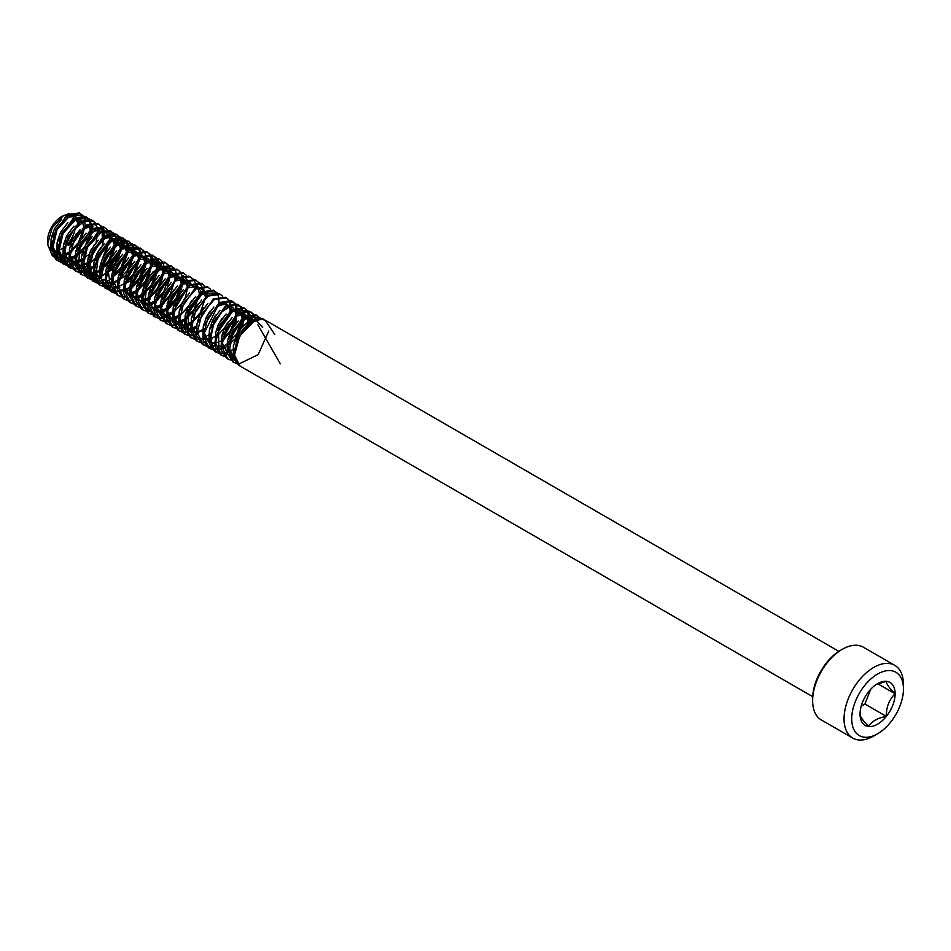 <?xml version="1.0" encoding="UTF-8"?>
<svg xmlns="http://www.w3.org/2000/svg" width="951" height="951" viewBox="0 0 951 951"><rect width="100%" height="100%" fill="white"/><g stroke="black" fill="none" stroke-linecap="round" stroke-linejoin="round"><path stroke-width="1.43" d="M234.754 354.152L239.723 335.965L253.263 322.104A26.164 15.109 120 0 0 234.754 354.152A26.164 15.109 120 0 0 240.175 366.123L812.689 696.667M838.853 651.352L266.339 320.808A26.164 15.109 120 0 0 253.263 322.104M877.583 683.662A24.809 14.324 120 0 0 868.81 691.448A24.809 14.324 120 0 0 860.049 714.046A24.809 14.324 120 0 0 868.81 726.528A24.809 14.324 120 0 0 886.356 716.4A24.809 14.324 120 0 0 895.129 693.79A24.809 14.324 120 0 0 886.356 681.32A24.809 14.324 120 0 0 877.583 683.662M812.63 700.721L812.63 698.688A39.526 22.824 -60 0 1 840.577 650.282L842.336 649.271A41.999 24.25 120 0 0 812.63 700.721A41.999 24.25 120 0 0 821.331 719.943L852.75 738.083A41.999 24.25 -60 0 1 846.307 704.429A41.999 24.25 -60 0 1 873.755 667.412A41.999 24.25 -60 0 1 894.748 665.331A41.999 24.25 -60 0 1 903.45 684.565L903.45 688.988A36.578 21.124 120 0 0 877.583 674.057A36.578 21.124 120 0 0 851.716 718.849A36.578 21.124 120 0 0 877.583 733.792L873.755 736.003A41.999 24.25 -60 0 1 852.75 738.083M62.766 248.247A19.828 11.448 -60 0 1 61.577 248.996A19.828 11.448 -60 0 1 57.262 250.695M56.24 250.85A19.828 11.448 -60 0 1 51.318 249.768M50.26 248.9A19.828 11.448 -60 0 1 47.621 242.446M52.364 255.926L47.55 244.276L47.55 240.9A19.828 11.448 -60 0 1 61.577 216.614L69.09 213.535M68.555 253.905L63.467 256.627M62.552 256.948L58.391 257.673M57.583 257.662L53.434 256.58M47.55 244.276L52.234 227.729L63.539 215.473M264.533 320.023L262.048 318.323L249.721 320.059L240.116 329.783L233.34 345.689L233.399 357.528L240.068 366.064M263.082 318.93L250.755 320.665L238.439 334.907L233.78 353.582L239.949 366.004M82.737 215.473L79.468 212.917L67.141 214.653L51.152 238.535L50.653 251.397L56.347 259.992L60.115 261.68M56.87 260.277L59.699 261.216M64.466 261.168L68.555 259.908M80.502 213.511L68.175 215.247L55.859 229.5L51.199 248.175L57.381 260.586M60.733 261.81L64.014 261.953M64.739 261.882L68.698 260.871M69.601 260.503L74.63 257.626M88.823 218.98L85.554 216.436L73.227 218.171L57.119 242.529L56.798 255.189L62.433 263.51L66.201 265.186M62.956 263.796L65.774 264.723M66.415 264.818L69.792 264.794M70.552 264.675L74.653 263.427M86.589 217.03L74.261 218.766L61.934 233.007L57.286 251.682L63.455 264.105M66.82 265.317L70.101 265.472M70.826 265.388L74.784 264.378M75.688 264.021L80.716 261.145M94.91 222.498L91.641 219.943L79.313 221.678L63.408 245.227L62.754 258.149L68.508 267.017L72.288 268.705M69.043 267.302L71.872 268.241M76.639 268.194L80.728 266.934M92.675 220.537L80.348 222.272L68.02 236.526L63.372 255.201L69.542 267.623M72.906 268.836L76.187 268.99M76.912 268.907L80.871 267.897M81.762 267.528L83.391 266.755M100.996 226.005L97.715 223.461L85.4 225.197L69.482 248.77L68.864 261.739L74.594 270.536L78.374 272.224M75.129 270.821L77.958 271.748M78.588 271.855L81.964 271.82M82.725 271.713L86.814 270.453M98.749 224.056L86.434 225.791L74.107 240.044L69.459 258.72L75.628 271.13M78.992 272.355L82.273 272.497M82.999 272.426L86.957 271.404M88.8 270.619L92.877 268.17M107.083 229.524L103.814 226.968L91.486 228.704L75.616 252.11L74.903 265.056L80.68 274.043L84.449 275.731M104.836 227.574L92.52 229.31L80.193 243.551L75.545 262.226L81.715 274.649M85.079 275.861L88.36 276.016M93.935 274.566L98.963 271.689M113.169 233.043L109.888 230.487L97.573 232.222L81.477 256.508L81.108 269.085L86.767 277.561L90.547 279.249M87.302 277.847L90.131 278.786M110.922 231.081L98.607 232.817L86.279 247.07L81.62 265.745L87.801 278.156M91.153 279.38L94.446 279.523M95.171 279.451L99.13 278.441M100.972 277.644L101.65 277.3M119.255 236.549L115.974 234.005L103.659 235.729L87.551 260.099L87.017 271.748L92.853 281.08L96.633 282.756M93.388 281.365L96.217 282.292M117.009 234.6L104.693 236.335L92.366 250.577L87.706 269.252L93.887 281.674M97.24 282.887L100.521 283.041M107.059 281.151L107.736 280.818M125.342 240.068L122.061 237.512L109.745 239.248L93.959 262.31L93.234 275.956L98.94 284.587L102.72 286.275M123.095 238.107L110.78 239.842L98.452 254.095L93.792 272.771L99.974 285.181M103.326 286.406L106.607 286.548M113.145 284.67L113.823 284.325M131.428 243.575L128.147 241.031L115.832 242.767L99.724 267.124L99.391 279.772L105.026 288.105L108.806 289.793M129.181 241.625L116.866 243.361L104.539 257.614L99.879 276.277L106.06 288.7M109.413 289.924L112.694 290.067M119.232 288.177L119.909 287.844M137.515 247.094L134.234 244.538L121.918 246.273L105.989 269.906L105.371 282.78L111.112 291.612L114.893 293.3M135.268 245.132L122.952 246.868L110.625 261.121L105.965 279.796L112.147 292.219M143.601 250.612L140.32 248.056L128.005 249.792L111.909 274.078L111.433 286.168L117.199 295.131L120.979 296.819M117.722 295.416L120.551 296.343M121.193 296.45L124.569 296.415M141.354 248.651L129.039 250.386L116.711 264.64L112.052 283.315L118.233 295.725M121.585 296.95L124.866 297.092M130.453 295.642L135.482 292.765M149.687 254.119L146.406 251.563L134.091 253.299L118.15 276.967L117.448 289.318L123.285 298.65L127.065 300.326M147.441 252.17L135.125 253.905L122.798 268.146L118.138 286.822L124.319 299.244M127.672 300.457L130.953 300.611M136.54 299.161L141.568 296.284M155.774 257.638L152.493 255.082L140.177 256.818L124.224 280.521L123.725 293.788L129.372 302.156L133.152 303.844M129.895 302.442L132.736 303.381M153.527 255.676L141.212 257.412L128.884 271.665L124.224 290.34L130.406 302.751M133.758 303.975L137.039 304.118M142.626 302.668L147.655 299.803M161.848 261.145L158.579 258.601L146.264 260.336L130.156 284.658L129.681 296.712L135.458 305.675L139.226 307.351M135.981 305.96L138.81 306.888M159.613 259.195L147.298 260.931L134.971 275.172L130.311 293.847L136.492 306.27M139.845 307.482L143.126 307.637M149.664 305.746L153.741 303.31M167.935 264.651L164.666 262.107L152.35 263.843L136.421 287.475L135.945 301.015L141.544 309.182L145.301 310.87M165.7 262.702L153.384 264.437L141.057 278.691L136.397 297.366L142.579 309.788M145.931 311.001L149.212 311.155M155.75 309.265L159.827 306.828M174.021 268.17L170.752 265.626L158.437 267.362L148.475 277.597L142.02 293.122L141.747 303.119L147.631 312.701L151.399 314.389M171.786 266.221L159.471 267.956L147.143 282.209L142.484 300.885L148.665 313.295M152.017 314.519L155.298 314.662M180.108 271.689L176.838 269.133L164.523 270.869L148.451 295.06L147.94 307.244L153.717 316.207L157.497 317.896M154.24 316.493L157.07 317.432M157.7 317.527L161.088 317.503M161.848 317.384L165.938 316.124M177.873 269.739L165.557 271.475L153.23 285.716L148.57 304.391L154.751 316.814M158.104 318.026L161.385 318.181M162.122 318.098L166.068 317.087M166.972 316.731L172 313.854M186.194 275.196L182.925 272.652L170.598 274.387L154.656 298.067L154.228 311.619L159.804 319.726L163.572 321.414M160.327 320.011L163.156 320.951M163.786 321.046L167.174 321.022M167.935 320.903L172.024 319.643M183.959 273.246L171.632 274.982L159.316 289.235L154.656 307.91L160.838 320.321M164.19 321.545L167.471 321.688M168.208 321.616L172.167 320.606M173.058 320.237L178.087 317.361M192.28 278.702L189.011 276.17L176.684 277.894L160.707 301.717L160.053 313.925L165.89 323.245L169.658 324.921M174.021 324.41L177.92 323.233M190.045 276.765L177.718 278.5L165.403 292.742L160.743 311.417L166.924 323.839M170.277 325.052L173.558 325.206M174.295 325.123L178.241 324.113M179.145 323.756L184.173 320.879M198.367 282.233L195.098 279.677L182.77 281.413L166.615 306.02L166.33 318.383L171.976 326.752L175.745 328.44M172.5 327.037L175.329 327.976M175.959 328.071L179.347 328.047M180.108 327.929L184.197 326.668M185.136 326.241L185.814 325.896M196.132 280.272L183.805 282.007L171.489 296.26L166.829 314.936L173.011 327.346M176.363 328.57L179.644 328.713M180.381 328.642L184.328 327.631M185.231 327.263L190.259 324.386M204.453 285.74L201.184 283.196L188.857 284.931L173.201 307.542L172.345 321.604L178.063 330.27L181.831 331.958M178.586 330.556L181.415 331.483M186.194 331.435L190.283 330.187M202.218 283.79L189.891 285.526L177.575 299.779L172.916 318.442L179.097 330.865M182.449 332.089L185.73 332.232M186.467 332.161L190.414 331.138M191.317 330.782L196.346 327.905M210.54 289.259L207.27 286.703L194.943 288.438L179.252 311.179L178.372 324.79L184.149 333.777L187.918 335.465M184.672 334.063L187.502 335.002M188.132 335.097L191.52 335.073M192.268 334.954L196.37 333.694M208.305 287.297L195.977 289.033L183.662 303.286L179.002 321.961L185.183 334.383M188.536 335.596L191.817 335.751M192.554 335.667L196.5 334.657M197.404 334.288L198.355 333.86M216.626 292.765L213.357 290.221L201.03 291.957L185.207 315.161L184.589 328.939L190.236 337.296L194.004 338.984M190.759 337.581L193.588 338.52M214.391 290.816L202.064 292.551L189.748 306.804L185.088 325.48L191.27 337.89M194.622 339.115L197.903 339.257M198.64 339.186L202.587 338.164M204.441 337.379L208.519 334.93M222.712 296.284L219.443 293.728L207.116 295.464L191.424 318.216L190.545 331.851L196.322 340.815L200.09 342.491M196.845 341.088L199.674 342.027M220.477 294.334L208.15 296.07L195.835 310.311L191.175 328.987L197.356 341.409M200.709 342.622L203.989 342.776M209.577 341.326L211.193 340.553M228.799 299.803L225.53 297.247L213.202 298.983L196.988 323.815L196.726 335.786L202.408 344.321L206.177 346.009M202.932 344.607L205.761 345.546M226.564 297.841L214.237 299.577L201.921 313.83L197.261 332.505L203.443 344.916M206.795 346.14L210.076 346.283M210.813 346.212L214.76 345.201M234.885 303.31L231.616 300.766L219.289 302.501L203.229 326.645L202.955 339.911L208.495 347.84L212.263 349.516M209.018 348.125L211.847 349.053M212.477 349.16L215.865 349.124M232.65 301.36L220.323 303.096L208.007 317.337L203.348 336.012L209.529 348.435M212.881 349.647L216.162 349.802M222.7 347.911L223.366 347.579M240.972 306.828L237.702 304.272L225.375 306.008L209.41 329.771L208.78 342.277L214.581 351.347L218.35 353.035M215.104 351.632L217.934 352.571M238.737 304.867L226.409 306.602L214.094 320.856L209.434 339.531L215.615 351.941M218.968 353.166L222.249 353.32M228.787 351.43L229.453 351.085M247.058 310.335L243.789 307.791L231.462 309.527L215.77 332.268L214.89 345.902L220.668 354.866L224.436 356.554M221.191 355.151L224.02 356.078M244.823 308.386L232.496 310.121L220.18 324.374L215.52 343.049L221.702 355.46M253.144 313.854L249.875 311.298L237.548 313.034L221.5 337.141L221.084 349.909L226.754 358.384L230.522 360.06M250.909 311.904L238.582 313.628L226.267 327.881L221.607 346.556L227.788 358.979M259.231 317.361L255.962 314.817L243.634 316.552L227.717 340.137L227.039 352.797L232.84 361.891L236.609 363.579M256.996 315.411L244.669 317.147L232.353 331.4L227.693 350.075L233.875 362.486M82.083 215.401L79.967 213.238M81.132 239.058L85.019 226.766M85.138 225.363L84.794 220.121M84.591 219.289L83.117 215.996M70.184 259.136L74.808 256.128M76.116 255.034L89.846 231.259M90.072 229.678L90.012 223.949M89.846 223.045L88.526 219.491M88.17 218.92L86.351 216.971M75.842 256.722L85.067 246.368L91.106 230.273M91.225 228.87L90.88 223.64M90.678 222.796L89.204 219.515M97.311 232.389L96.966 227.146M96.764 226.314L95.29 223.021M88.288 262.06L101.828 239.319M102.244 236.704L102.185 230.974M102.019 230.071L100.699 226.516M96.645 254.297L99.605 249.162M103.397 235.907L103.053 230.665M102.851 229.821L101.377 226.54M88.443 269.68L93.067 266.66M94.375 265.579L107.915 242.826M102.732 257.816L109.365 240.817M94.529 273.187L99.154 270.179M114.049 245.441L108.925 260.146L100.473 269.074L114.001 246.345M100.188 270.773L109.401 260.419L115.451 244.336M100.616 276.705L105.24 273.686M120.135 248.96L115.012 263.653L106.56 272.592L120.278 248.829M120.504 247.248L120.444 241.518M120.278 240.603L118.958 237.061M118.602 236.478L116.521 234.338M106.274 274.292L115.487 263.926L121.538 247.842M121.657 246.44L121.312 241.209M121.11 240.365L119.636 237.084M112.634 276.123L126.364 252.348M126.59 250.767L126.531 245.025M126.364 244.122L125.045 240.567M124.688 239.997L122.596 237.845M112.361 277.799L121.573 267.445L127.624 251.361M127.743 249.958L127.398 244.716M127.196 243.884L125.722 240.591M112.789 283.731L117.413 280.723M118.72 279.63L132.26 256.877M132.795 252.93L132.617 248.544M130.774 243.515L129.074 241.661M127.077 271.867L133.711 254.868M133.829 253.465L133.485 248.235M133.283 247.391L131.809 244.11M138.382 259.492L133.271 274.197L124.807 283.136L138.537 259.373M138.763 257.792L138.894 254.072M136.861 247.022L134.983 245.037M124.522 284.825L133.746 274.47L139.738 258.874M139.916 256.984L139.571 251.753M139.369 250.909L137.895 247.617M144.469 263.154L139.357 277.704L130.893 286.643L144.433 263.914M142.947 250.541L141.14 248.603M130.608 288.343L139.833 277.989L145.824 262.381M146.002 260.503L145.99 257.709M145.978 257.471L145.658 255.26M145.455 254.416L143.981 251.135M131.048 294.275L135.66 291.256M150.555 266.518L145.444 281.223L136.98 290.162L150.52 267.421M151.054 263.475L151.066 261.097M150.71 258.173L149.39 254.63M149.034 254.048L147.013 251.956M136.694 291.862L145.919 281.496L151.91 265.9M152.089 264.009L151.744 258.779M151.542 257.935L150.068 254.654M156.642 270.036L151.53 284.741L143.066 293.669L156.796 269.918M157.022 268.337L156.963 262.595M156.796 261.691L155.477 258.137M155.12 257.566L153.194 255.534M142.781 295.369L152.005 285.015L158.056 268.931M158.175 267.528L157.83 262.286M157.616 261.454L156.154 258.161M162.728 273.555L157.616 288.248L149.152 297.188L162.883 273.424M163.108 271.843L163.049 266.114M148.867 298.887L158.092 288.522L164.143 272.438M164.261 271.035L163.917 265.804M163.703 264.96L162.241 261.68M168.814 277.062L163.703 291.767L155.239 300.706L168.969 276.943M169.195 275.362L169.135 269.62M167.293 264.58L165.7 262.833M154.954 302.394L158.674 299.042M169.171 281.116L170.229 275.956M170.348 274.554L170.003 269.311M169.789 268.479L168.327 265.186M174.901 280.581L169.789 295.274L161.325 304.213L174.853 281.484M175.281 278.869L175.222 273.139M161.04 305.913L164.761 302.549M176.434 278.072L176.09 272.83M175.876 271.986L174.413 268.705M161.48 311.845L166.092 308.825M167.412 307.744L180.94 284.991M181.368 282.388L181.308 276.646M162.514 312.439L165.914 310.335M167.126 309.432L176.351 299.066L182.402 282.982M182.521 281.579L182.176 276.349M181.962 275.505L180.5 272.212M167.566 315.352L172.179 312.344M173.498 311.25L187.026 288.498M173.213 312.938L182.437 302.584L184.815 298.352M179.299 316.457L188.524 306.091L190.901 301.871M179.727 322.389L184.351 319.37M199.246 294.632L194.135 309.337L185.671 318.264L199.199 295.535M185.386 319.964L194.61 309.61L196.988 305.378M191.686 323.316L200.697 313.129L203.074 308.897M206.189 317.539L209.161 312.415M212.275 321.058L215.247 315.922M219.027 302.668L218.682 297.425M218.48 296.581L217.018 293.3M218.361 324.576L221.333 319.441M210.159 339.947L212.073 338.853M216.174 335.786L229.821 312.083M230.047 310.49L229.987 304.76M229.821 303.856L228.513 300.302M228.145 299.731L226.124 297.627M215.818 337.534L225.042 327.18L227.42 322.948M231.2 309.693L230.855 304.451M230.653 303.619L229.179 300.326M222.189 339.364L235.717 316.612M236.133 314.008L236.074 308.279M235.907 307.375L234.6 303.821M234.231 303.238L232.234 301.158M221.904 341.052L231.129 330.686L237.168 314.603M237.286 313.2L236.942 307.969M236.74 307.125L235.266 303.844M222.332 346.984L226.956 343.965M241.851 319.227L236.728 333.932L228.276 342.871L241.994 319.108M241.994 310.882L240.686 307.328M236.621 335.109L243.254 318.121M243.373 316.719L243.028 311.476M242.826 310.644L241.352 307.351M247.212 326.324L248.08 322.615M248.306 321.034L248.247 315.304M248.08 314.401L246.773 310.846M246.404 310.276L244.312 308.124M248.758 325.016L249.34 321.628M249.459 320.237L249.114 314.995M248.912 314.151L247.438 310.87M254.547 321.414L254.333 318.823M254.167 317.907L252.859 314.353M252.49 313.782L250.375 311.619M247.296 323.292L255.522 320.962L255.201 318.514M254.999 317.67L253.525 314.377M259.778 319.714L258.934 317.872M258.577 317.289L256.508 315.161M260.55 319.631L259.611 317.896M62.54 216.091A19.828 11.448 -60 0 1 67.01 214.736M68.959 214.771A19.828 11.448 -60 0 1 73.798 217.815M75.533 226.183A19.828 11.448 -60 0 1 64.097 247.272M71.289 213.595L75.973 216.673M76.46 217.529L77.637 222.843M74 237.072L68.139 245.643L71.337 243.171M73.703 240.853L80.288 231.093M72.656 250.553L69.78 253.014M77.507 222.95L75.997 217.755M75.379 216.947L73.928 215.77L67.878 215.449M61.779 219.11L54.516 228.727L51.509 237.179M51.188 245.964L56.561 254.06M57.559 254.464L62.338 254.82M63.348 254.63L68.757 252.348M70.041 251.504L78.493 242.576L83.617 227.871M83.593 226.457L82.511 221.999M81.465 220.466L80.015 219.277L73.952 218.956M67.878 222.629L60.602 232.246L57.595 240.686M57.274 249.483L62.647 257.566M63.646 257.983L68.436 258.327M69.435 258.149L74.844 255.855M73.964 226.136L66.689 235.753L63.681 244.193M63.36 253.002L68.734 261.085L63.895 251.23L63.967 247.914M69.732 261.489L74.511 261.846M75.521 261.656L80.93 259.373M92.188 226.302L86.125 225.993M80.039 229.655L72.775 239.272L69.768 247.7M69.447 256.508L74.82 264.592L69.982 254.749L70.053 251.433M75.818 265.008L80.597 265.365M81.608 265.174L87.017 262.892M86.125 233.173L78.862 242.778L75.854 251.23M75.533 260.027L80.906 268.111L76.068 258.256L76.139 254.939M81.905 268.515L86.684 268.871M87.694 268.681L93.103 266.399M92.211 236.68L84.948 246.297L81.941 254.737M81.62 263.534L86.993 271.617L82.155 261.775L82.226 258.458M87.991 272.034L92.77 272.39M114.025 244.027L112.931 239.569M111.897 238.035L110.447 236.847L104.384 236.526L102.149 246.25M98.298 240.199L91.034 249.816L88.027 258.244M87.706 267.053L93.079 275.136L88.241 265.293L88.312 261.977M94.078 275.552L98.856 275.897M120.111 247.545L118.602 242.35M117.983 241.542L116.533 240.365L110.471 240.044M104.384 243.706L97.121 253.323L94.113 261.763M93.792 270.56L99.166 278.655L94.327 268.8L94.399 265.484M102.066 279.475L104.943 279.416M112.646 276.099L121.098 267.172L126.221 252.467M126.198 251.052L124.688 245.869M124.07 245.061L122.62 243.872L116.557 243.551M110.471 247.224L103.207 256.841L100.2 265.281M108.152 282.994L111.029 282.923M112.04 282.744L117.448 280.462M118.732 279.618L127.184 270.678L132.308 255.985M132.284 254.571L130.774 249.376M130.156 248.568L128.706 247.391L122.643 247.07M116.569 250.731L109.294 260.348L106.286 268.788M114.239 286.501L117.116 286.441M138.37 258.078L136.861 252.895M136.243 252.086L134.792 250.898L128.73 250.589M122.643 254.25L115.38 263.867L112.373 272.307M120.325 290.019L123.202 289.96M124.212 289.77L129.621 287.487M144.457 261.596L143.601 257.626M143.363 257.127L142.947 256.401M142.329 255.605L140.879 254.416L134.816 254.095M128.73 257.769L121.466 267.386L118.459 275.802M126.412 293.538L129.288 293.467M130.299 293.277L135.708 290.994M150.543 265.115L149.034 259.92M148.415 259.112L147.346 258.173M148.629 259.005L146.965 257.935L140.903 257.614M134.816 261.275L127.553 270.892L124.545 279.332M124.224 288.129L129.598 296.225L124.759 286.37L124.831 283.053M130.596 296.629L135.375 296.985M136.385 296.795L141.782 294.513M156.63 268.622L155.12 263.439M154.502 262.631L153.052 261.442L146.989 261.121L141.925 276.765L130.442 289.817M140.914 264.782L133.639 274.411L130.632 282.851M130.311 291.648L135.684 299.731L130.846 289.889L130.917 286.572M136.682 300.147L141.461 300.492M142.472 300.314L147.881 298.02M162.716 272.141L161.206 266.946M160.588 266.137L159.138 264.96L153.075 264.64M147.001 268.301L139.726 277.918L136.718 286.358M136.397 295.167L141.77 303.25M142.769 303.654L147.548 304.011M148.558 303.821L153.955 301.538M168.803 275.647L167.293 270.464M166.675 269.656L165.224 268.467L159.162 268.146M153.087 271.808L145.812 281.437L142.805 289.865M142.484 298.673L147.857 306.757L143.019 296.914L143.09 293.597M150.757 307.589L153.634 307.518M154.644 307.339L160.053 305.057M174.889 279.166L173.379 273.971M172.761 273.175L171.311 271.986L165.248 271.665M159.162 275.338L151.898 284.943L148.879 293.384M148.57 302.192L153.943 310.276M154.942 310.68L159.72 311.036M160.731 310.846L166.128 308.564M167.412 307.732L175.876 298.792L180.987 284.087M180.975 282.685L179.882 278.215M178.847 276.682L177.397 275.505L171.335 275.184M165.26 278.833L157.985 288.462L154.977 296.902M154.656 305.699L160.03 313.782M161.028 314.199L165.807 314.555M166.817 314.365L172.214 312.083M187.062 286.192L185.552 281.009M184.934 280.2L183.484 279.012L177.421 278.691M171.335 282.364L164.071 291.981L161.052 300.409M160.743 309.218L166.116 317.301M167.114 317.705L171.893 318.062M172.904 317.872L178.301 315.589M180.345 284.646L190.343 282.982L183.507 282.209M177.421 285.871L170.158 295.488L167.138 303.928M166.829 312.724L172.202 320.82L167.364 310.965L167.435 307.649M173.201 321.224L177.98 321.581M178.978 321.39L184.387 319.108M199.234 293.217L198.141 288.759M197.107 287.226L195.656 286.037M183.507 289.389L176.244 299.006L173.225 307.458M172.916 316.243L178.277 324.327M179.287 324.743L184.066 325.087M185.065 324.909L190.473 322.627M191.769 321.783L200.221 312.843L205.333 298.15M205.321 296.736L204.227 292.266M203.193 290.733L201.743 289.556M189.594 292.896L182.33 302.513L179.311 310.965M179.002 319.762L184.363 327.845L179.537 317.991L179.596 314.674M185.374 328.25L190.152 328.606M191.151 328.416L196.56 326.134M195.68 296.415L188.417 306.032L185.397 314.484M185.088 323.269L190.45 331.352L185.611 321.509L185.683 318.193M191.46 331.768L196.239 332.125M198.224 331.673L202.646 329.652M201.767 299.934L194.503 309.55L191.484 317.991M191.175 326.787L196.798 335.049M207.853 303.44L200.59 313.057L197.57 321.497M203.633 338.794L205.523 339.21M206.022 339.257L208.412 339.15M209.41 338.96L214.819 336.678M227.753 304.689L226.076 303.607L220.026 303.286M213.927 306.959L206.676 316.576L203.657 325.004M203.348 333.813L208.709 341.896M212.109 342.764L214.498 342.657M222.189 339.352L230.641 330.413L235.765 315.72M235.741 314.305L234.659 309.836M233.625 308.302L232.163 307.125L226.112 306.804M220.026 310.466L212.762 320.083L209.743 328.511M217.696 346.235L220.584 346.176M241.827 317.812L240.746 313.355M239.7 311.821L238.249 310.632M226.112 313.985L218.837 323.602L215.829 332.042M247.581 326.003L247.938 322.746M247.914 321.331L246.416 316.136M245.786 315.328L244.336 314.151L238.285 313.83M232.199 317.491L224.923 327.108L221.916 335.548M253.525 321.949L252.49 319.655M251.872 318.847L250.422 317.67L244.371 317.349M238.273 321.01L231.01 330.627L228.002 339.067M227.681 347.864L232.531 355.674M255.819 320.832L250.458 320.856M244.348 324.541L237.096 334.146L234.089 342.574M68.139 245.643L72.585 240.401M75.545 235.277L76.199 233.827M78.208 222.427L76.33 217.589M75.593 216.84L74.713 216.21L64.716 217.886M51.794 240.888L51.723 244.205L56.561 254.072M57.595 254.618L62.374 255.355M63.372 255.225L68.627 253.323M69.839 252.609L78.671 243.92M81.643 238.772L84.389 227.241M80.015 219.277L80.799 219.729L70.802 221.405M57.88 244.407L57.809 247.724L62.647 257.59M63.681 258.137L68.46 258.862M69.459 258.743L74.713 256.841M75.925 256.116L84.77 247.426M87.718 242.303L90.476 230.76M69.768 261.644L74.547 262.381M75.545 262.262L80.799 260.348M89.905 252.241L90.844 250.945M93.816 245.81L94.458 244.371M92.972 226.754L82.975 228.43M75.854 265.163L80.633 265.9M81.631 265.769L86.886 263.867M95.992 255.748L96.931 254.452M99.903 249.328L100.544 247.878M99.059 230.273L89.061 231.937M81.941 268.669L86.719 269.406M87.718 269.288L92.972 267.386M102.078 259.266L103.017 257.971M105.977 252.847L108.735 241.292M88.015 272.188L92.806 272.925M108.164 262.773L109.115 261.466M112.063 256.354L114.821 244.811M114.714 243.515L113.466 239.557M112.111 237.928L111.231 237.298L101.234 238.963M94.101 275.707L98.892 276.432M106.357 273.686L115.202 264.984M118.15 259.861L120.908 248.33M120.801 247.022L118.934 242.184M118.197 241.435L117.318 240.817L107.32 242.481M102.363 279.856L104.979 279.951M112.444 277.205L121.288 268.503M124.236 263.379L126.994 251.837M126.887 250.541L125.021 245.703M124.284 244.954L123.392 244.324L113.407 246M108.45 283.374L111.065 283.469M112.052 283.339L117.318 281.437M126.424 273.317L127.363 272.034M130.323 266.898L133.081 255.355M132.974 254.06L131.107 249.21M130.37 248.473L129.479 247.842L119.493 249.507M114.536 286.893L117.151 286.976M124.617 284.23L133.461 275.528M136.409 270.405L139.167 258.862M139.06 257.566L137.194 252.728M136.457 251.979L135.565 251.349L125.58 253.025M112.658 276.028L112.587 279.344L117.425 289.211M120.622 290.4L123.238 290.495M124.224 290.364L129.479 288.462M130.703 287.737L139.535 279.059M142.495 273.912L145.253 262.69M145.146 261.085L144.148 257.578M143.898 257.127L143.268 256.247M142.543 255.498L141.651 254.868L131.654 256.532M126.709 293.918L129.324 294.002M130.311 293.883L135.565 291.981M136.789 291.256L145.622 282.578M148.582 277.442L151.34 266.197M151.233 264.592L149.355 259.754M147.738 258.375L137.74 260.051M132.795 297.425L135.411 297.52M136.397 297.39L141.651 295.488M142.876 294.774L151.72 286.073M154.668 280.949L157.426 269.406M157.319 268.111L155.441 263.272M154.716 262.524L153.824 261.894L143.827 263.57M136.706 300.302L141.497 301.027M142.484 300.908L147.738 299.006M148.962 298.281L157.795 289.603M160.755 284.456L163.513 272.925M163.406 271.617L161.527 266.779M160.802 266.042L159.911 265.412L149.913 267.076M144.968 304.463L147.583 304.546M148.57 304.415L153.824 302.513M155.049 301.8L162.942 294.406M167.483 286.524L169.599 276.432M169.492 275.136L167.614 270.298M166.889 269.549L165.997 268.919L156 270.595M148.879 307.328L153.67 308.065M154.656 307.934L159.911 306.032M161.135 305.307L169.967 296.617M172.927 291.493L173.569 290.043M175.578 278.655L173.7 273.805M172.975 273.068L172.083 272.438L162.086 274.102M149.176 297.104L149.105 300.421L153.943 310.299M154.965 310.834L159.756 311.571M160.743 311.452L165.997 309.55M167.221 308.825L176.054 300.136M179.014 295L179.656 293.562M178.17 275.945L168.172 277.621M155.263 300.623L155.191 303.94L160.03 313.806M161.052 314.353L165.843 315.09M166.829 314.959L172.083 313.057M173.308 312.344L182.128 303.654M185.1 298.507L187.846 286.976M187.751 285.68L185.873 280.842M185.148 280.093L184.256 279.463L174.259 281.127M161.349 304.142L161.278 307.458L166.116 317.325M167.138 317.872L171.929 318.597M172.916 318.478L178.17 316.576M179.394 315.851L188.227 307.161M191.187 302.026L191.829 300.587M173.225 321.379L178.015 322.116M179.002 321.985L184.256 320.083M185.481 319.37L194.301 310.68M197.273 305.533L197.915 304.094M196.429 286.489L186.432 288.165M173.51 311.167L173.451 314.484L178.289 324.35M179.311 324.897L184.102 325.634M185.088 325.504L190.343 323.602M191.698 322.793L200.399 314.187M203.359 309.063L204.001 307.613M185.397 328.404L190.188 329.141M191.175 329.022L196.429 327.12M205.547 319.001L206.486 317.705M209.446 312.57L210.088 311.132M208.602 293.514L198.604 295.19M191.484 331.923L196.275 332.66M198.39 332.291L202.515 330.627M211.633 322.508L212.56 321.224M215.532 316.089L216.174 314.638M191.769 321.711L191.698 325.016L196.548 334.895M217.72 326.027L218.647 324.743M221.619 319.595L222.261 318.157M206.308 339.662L208.447 339.685M223.806 329.533L224.745 328.238M227.705 323.114L228.347 321.664M230.356 310.276L229.096 306.317M226.861 304.058L216.864 305.735M203.942 328.737L203.871 332.054L208.721 341.92M209.743 342.467L211.907 343.109M212.394 343.18L214.522 343.192M215.52 343.073L220.775 341.171M221.999 340.446L230.82 331.768M233.791 326.621L236.537 315.09M217.993 346.616L220.608 346.711M235.979 336.571L236.906 335.275M239.878 330.14L242.624 318.597M242.529 317.301L241.269 313.343M239.925 311.714L239.034 311.084M248.556 325.171L248.71 322.116M248.615 320.82L246.737 315.97M246 315.233L245.12 314.603L235.123 316.267M222.201 339.269L222.13 342.586L226.98 352.464M254.06 321.664L252.823 319.488M252.086 318.74L251.207 318.11L241.209 319.786M228.288 342.788L228.216 346.105L233.066 355.971M873.755 736.003L877.583 733.792A36.578 21.124 120 0 0 903.45 688.988M894.748 665.331L863.33 647.191A41.999 24.25 120 0 0 842.336 649.271L840.577 650.282M860.049 714.046C859.882 716.4 862.807 720.561 868.81 726.528C871.591 721.381 877.44 718.005 886.356 716.4C886.189 707.164 889.114 699.627 895.129 693.79C889.161 687.906 886.237 683.745 886.356 681.32L876.382 684.411M861.19 706.189L864.934 704.025L870.629 689.344M864.934 704.025L886.356 716.4M877.761 683.769L895.129 693.79M80.074 222.118L85.602 219.883M85.364 219.11L83.747 216.067M83.331 215.58L70.743 214.914L57.001 229.809L52.305 250.184L60.543 262.096M61.137 262.262L68.864 261.739M69.732 261.43L83.224 250.921M89.976 239.224L92.247 229.143M92.271 228.228L89.834 219.574M89.418 219.099L76.829 218.421L63.087 233.328L58.391 253.703L66.629 265.614M67.224 265.781L70.41 266.09M71.123 266.054L89.311 254.428M96.063 242.743L98.215 229.215L93.519 221.036L83.961 221.428L73.358 230.356L65.952 244.609L64.727 258.945L70.386 268.099L81.037 268.764M81.893 268.455L86.696 265.995M87.837 265.222L95.385 257.959M104.444 235.254L103.861 230.427M103.623 229.655L102.007 226.6M101.591 226.124L110.506 239.688M110.53 238.772L109.947 233.946M109.71 233.161L96.515 228.276L80.169 246.238L78.006 269.692L93.21 275.79M94.066 275.493L109.484 262.405L116.593 243.206M116.616 242.279L116.034 237.453M115.796 236.68L114.179 233.637M113.763 233.15L101.175 232.484L87.433 247.379L82.737 267.754L90.975 279.665M91.569 279.832L94.755 280.141M95.469 280.105L113.49 268.693L122.655 247.058M122.679 246.713L122.12 240.972M121.883 240.187L120.266 237.144M119.85 236.656L107.261 235.991L93.519 250.898L88.823 271.273L97.061 283.184M97.656 283.35L105.371 282.816M106.239 282.518L121.657 269.43L128.765 250.232M128.789 249.305L128.207 244.478M127.969 243.706L126.352 240.662M125.936 240.175L112.373 240.056L98.31 257.043L95.54 278.144L106.928 287.166M107.641 287.131L125.794 275.552L134.852 253.739M134.876 252.823L134.293 247.997M134.055 247.212L132.439 244.169M132.023 243.694L119.434 243.016L105.692 257.923L100.996 278.298L109.222 290.21M109.829 290.376L129.978 281.282L140.938 257.257M140.962 256.342L140.379 251.516M140.13 250.731L138.525 247.688M138.109 247.201L122.203 248.686L108.152 270.571L111.208 291.327L129.288 290.59M147.025 260.764L152.552 258.541M152.303 257.757L150.698 254.713M150.282 254.226L159.197 267.802M159.221 266.874L156.784 258.232M156.368 257.745L165.272 271.308M174.627 268.289L160.885 268.277L146.787 285.621L144.386 306.804L156.321 315.245M166.627 311.132L178.443 297.853L183.531 281.853M183.555 280.937L182.972 276.111M182.735 275.326L195.704 288.878M195.728 287.963L195.656 286.049M192.887 278.821L201.778 292.742M198.973 282.34L207.877 295.904M217.232 292.884L202.599 293.443L188.405 312.689L188.084 334.027L202.753 339.043M207.199 346.592L215.794 345.76M221.393 342.752L236.312 322.841L235.896 303.904M235.491 303.417L227.598 301.063L217.506 306.65L204.465 332.553L206.272 344.44L213.749 350.206L224.602 348.042L235.373 338.77M242.125 327.061L244.395 316.992M244.419 316.065L241.15 306.507L232.519 304.831L221.916 311.797L213.44 324.969L210.421 339.65L214.177 350.574L223.568 353.867L235.349 348.446M250.03 324.303L249.923 314.757M249.685 313.985L248.068 310.929M247.664 310.454L232.65 311.274L218.468 331.293L219.087 352.559L234.826 355.995M256.461 320.582L262.654 327.524M261.263 319.584L260.241 317.967M259.825 317.479L247.082 316.897L233.268 332.149L228.87 352.678L237.631 364.162M238.273 364.292L258.125 354.699L268.741 331.043M265.115 320.225L274.827 334.562M257.852 324.755L280.307 363.817M74.713 216.21L73.928 215.77M56.822 254.226L56.038 253.774M62.909 257.745L62.124 257.293M68.995 261.252L68.21 260.8M75.081 264.77L74.297 264.319M81.168 268.277L80.383 267.837M87.254 271.796L86.47 271.344M111.231 237.298L110.447 236.847M93.341 275.315L92.556 274.863M117.318 240.817L116.533 240.365M99.427 278.821L98.642 278.37M123.392 244.324L122.62 243.872M129.479 247.842L128.706 247.391M135.565 251.349L134.792 250.898M141.651 254.868L140.879 254.416M129.859 296.391L129.074 295.939M153.824 261.894L153.052 261.442M135.934 299.91L135.161 299.458M159.911 265.412L159.138 264.96M142.02 303.417L141.247 302.965M165.997 268.919L165.224 268.467M148.106 306.935L147.334 306.484M172.083 272.438L171.311 271.986M154.193 310.442L153.42 310.002M160.279 313.961L159.506 313.509M166.366 317.479L165.593 317.028M172.452 320.986L171.679 320.535M178.538 324.505L177.766 324.053M184.625 328.012L183.852 327.572M190.711 331.53L189.938 331.079M208.97 342.075L208.198 341.623M232.947 307.577L232.163 307.125M245.12 314.603L244.336 314.151M251.207 318.11L250.422 317.67"/></g></svg>

